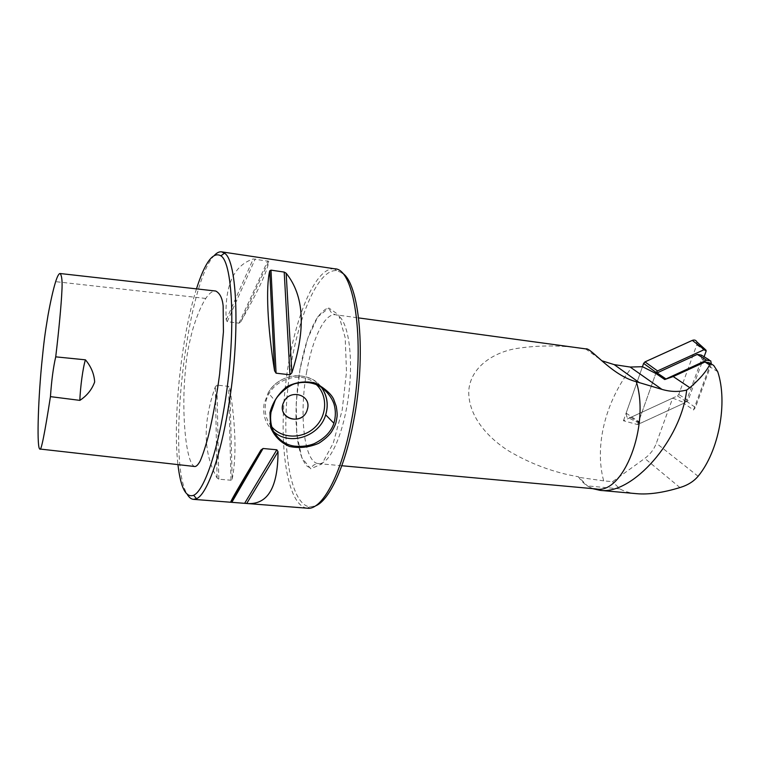 <?xml version="1.0" encoding="UTF-8"?>
<svg xmlns="http://www.w3.org/2000/svg" width="760" height="760" viewBox="0 0 760 760"><rect width="100%" height="100%" fill="white"/><g stroke="black" fill="none" stroke-linecap="round" stroke-linejoin="round"><path stroke-width="0.57" stroke-dasharray="3.8 2.85" d="M709.08 362.691L709.526 366.577L693.51 409.991L684.447 403.645L684.75 402.828L637.611 424.574L623.447 420.745L672.686 398.088L656.327 443.222C654.018 449.359 650.17 454.423 644.765 458.413L612.531 481.688L603.678 480.852C594.386 446.557 604.865 402.03 631.931 367.241M672.686 398.088L684.75 402.828M196.469 288.876C181.402 335.815 172.558 419.111 177.945 464.616M195.006 466.535C187.083 465.652 181.925 422.522 184.49 381.644C186.352 357.172 187.283 351.025 192.242 331.17C196.298 317.233 200.802 306.327 205.741 298.442C209.294 293.189 212.629 290.728 215.755 291.042M696.806 341.867L696.778 344.888L678.756 394.449L677.417 395.912L630.753 417.392L626.857 416.993L626.126 413.126L642.466 366.7L623.447 420.745M636.69 493.686C629.888 493.05 624.264 491.444 619.818 488.88L612.531 481.688M585.827 348.897L585.552 348.878C561.697 345.059 538.203 345.002 515.061 348.726C492.879 352.934 470.706 367.184 468.777 390.478C467.875 416.034 487.787 437.627 508.582 450.87C530.689 463.952 553.954 472.587 578.379 476.757L587.394 485.897L592.591 488.642M578.379 476.757C582.226 482.476 586.73 486.248 591.869 488.053L596.201 488.965M214.595 255.16C186.751 281.922 166.24 462.203 187.359 494.542M334.637 268.802L334.315 268.764C314.165 267.026 292.363 323.56 285.589 384.474C278.512 445.36 287.052 505.343 307.069 508.174L307.401 508.212M240.806 321.793C258.372 290.586 267.71 270.427 268.802 261.307L253.222 258.979C233.557 265.506 224.542 285.808 226.185 319.884L227.24 321.66L238.991 323.19L240.806 321.793L268.802 261.307M232.199 479.237C236.578 456.294 235.79 425.99 229.843 388.312L228.598 386.374L216.942 385.073L215.355 386.707C202.607 422.731 203.177 453.15 217.065 477.964L218.794 479.199L230.983 480.225L232.199 479.237L229.843 388.312M341.829 272.735L336.575 270.636C316.578 268.812 294.927 324.587 288.23 384.778C281.228 444.933 289.807 504.146 309.7 506.863L315.286 505.989M283.86 401.907L282.663 405.536M585.552 348.878L602.309 360.905M603.678 480.852L579.319 477.423M637.611 424.574L655.785 373.492L638.685 421.562L638.961 423.082L626.857 416.993M701.328 355.072L701.793 358.938L686.327 401.156L684.447 403.645M711.379 364.106L695.419 407.464L693.51 409.991M677.417 395.912L686.707 401.926L640.509 423.244L638.961 423.082M704.083 356.772L688.075 400.425L678.756 394.449M686.707 401.926L688.075 400.425M717.725 371.688L709.526 366.577M698.098 476.273L656.327 443.222M679.934 487.559L644.765 458.413M217.065 477.964L215.355 386.707M218.794 479.199L216.942 385.073M230.983 480.225L228.598 386.374M226.185 319.884L253.222 258.979M227.24 321.66L255.246 258.903M238.991 323.19L267.795 260.784M273.552 431.528C265.687 424.279 262.533 415.102 264.081 404.016L268.175 392.825C279.034 372.742 309.776 369.949 321.575 387.495M316.416 384.674C300.988 368.467 268.574 380.361 265.563 403.702C264.242 412.481 266.266 420.147 271.652 426.712M300 369.331L296.21 402.99L296.808 434.302L301.863 457.824L310.716 468.768L321.926 463.961L333.279 443.127L342.209 409.953L346.503 371.783L345.173 337.582L338.722 314.953L328.842 307.999L317.747 316.91L307.572 338.865L300 369.331M306.793 371.298C298.775 414.095 304.066 462.963 318.469 463.609C329.802 465.281 344.451 432.497 349.02 391.695C353.733 350.911 346.826 315.666 335.407 314.754C324.776 313.025 312.426 338.808 306.793 371.298M619.818 488.88L587.394 485.897M205.741 298.442L55.642 281.656M686.327 401.156L695.419 407.464M701.793 358.938L711.189 364.762M630.753 417.392L640.509 423.244M626.126 413.126L638.685 421.562M696.778 344.888L706.059 351.376M713.858 365.645L711.493 364.183M591.869 488.053L592.809 488.661M336.575 270.636L334.315 268.764M309.7 506.863L307.069 508.174M321.442 387.401C315.115 378.955 305.776 375.108 293.417 375.867C281.789 378.062 273.381 383.714 268.175 392.825L275.044 400.757M341.81 465.737L318.469 463.609C310.545 465.025 313.909 467.191 310.118 467.666C307.401 466.507 305.862 466.849 301.226 455.895L298.594 446.148C297.369 439.745 296.505 431.081 295.982 420.156C295.811 403.588 297.151 386.65 300.019 369.351C302.119 357.96 304.731 347.548 307.866 338.095C312.749 324.757 315.818 319.798 318.402 316.141C323.456 310.203 326.714 307.8 328.177 308.921C331.769 310.241 327.997 311.6 335.407 314.754L358.635 317.917M710.733 360.858L709.156 359.888M706.078 350.18L705.308 349.495"/><path stroke-width="1.14" d="M602.309 360.905L614.194 364.619L630.163 367.042L642.466 366.7L655.88 373.474L664.734 379.534L673.208 376.542L704.966 362.016L709.08 362.691L711.493 364.183M689.842 387.724C699.58 379.269 706.173 371.659 709.612 364.895C710.448 363.698 711.864 363.945 713.858 365.645L717.725 371.688C728.023 402.667 718.865 451.231 698.098 476.273C693.7 481.479 687.648 485.241 679.934 487.559C663.128 492.708 648.707 494.741 636.69 493.686L599.991 490.342C632.348 495.092 681.245 440.059 686.679 390.051L689.842 387.724L673.208 376.542M177.945 464.616C180.633 487.778 185.868 498.009 193.648 495.292C203.423 491.103 216.362 455.772 224.285 406.942C236.046 337.725 233.32 262.988 220.894 255.844C213.104 251.275 204.962 262.285 196.469 288.876M60.145 273.524L215.755 291.042C219.906 293.246 222.376 298.205 223.145 305.928L223.421 331.911L219.63 374.101C216.581 396.948 212.847 417.506 208.411 435.774C205.447 446.823 202.692 455.259 200.136 461.054C198.246 464.522 196.536 466.355 195.006 466.535L39.862 449.017C41.059 451.734 44.584 434.273 50.445 396.634C51.547 380.541 53.304 367.279 55.717 356.849C58.9 330.543 61.389 302.945 61.864 291.545C62.491 281.741 61.921 275.738 60.145 273.524C58.928 273.41 57.428 276.127 55.642 281.656C53.114 289.959 50.578 301.188 48.013 315.324C44.716 335.274 44.061 340.404 41.638 364.705C37.772 405.602 36.841 448.96 39.862 449.017M592.591 488.642L599.991 490.323M341.81 465.737L596.201 488.965C623.133 494.779 650.265 425.913 636.291 381.719L661.941 389.376C670.396 391.865 678.642 392.094 686.679 390.051M187.359 494.542C189.164 497.534 191.188 499.139 193.448 499.348L196.555 498.693C206.691 494.532 220.096 458.365 228.275 408.196C240.416 337.07 237.434 260.328 224.494 253.184L221.607 251.845C219.364 251.541 217.027 252.643 214.595 255.16M269.962 412.575C272.755 402.277 278.331 393.69 286.691 386.812C296.02 381.938 305.729 380.731 315.799 383.192C325.423 388.835 331.379 394.212 333.697 399.313L336.272 406.419C337.991 416.888 336.68 417.259 336.604 419.577C335.853 421.772 336.927 422.55 331.597 431.775C328.842 435.689 324.587 439.517 318.82 443.26C309.082 447.44 299.269 448.495 289.38 446.433C280.544 442.558 274.284 436.164 270.588 427.262L269.962 412.575L270.969 412.347C270.056 419.377 270.854 425.619 273.334 431.081C278.711 439.974 285.741 444.98 294.433 446.12C301.549 446.851 308.094 446.063 314.089 443.726C324.596 438.548 331.208 431.727 333.906 423.263C335.758 416.793 335.825 410.495 334.106 404.367C331.417 395.789 322.971 386.868 315.856 384.446C309.538 382.09 302.936 381.767 296.048 383.448C289.598 384.57 277.599 394.526 275.063 400.729L270.969 412.347M247.617 503.557L230.698 502.246C230.299 501.628 240.369 484.243 260.898 450.11L263.065 448.495L276.839 449.787L278.017 451.715C277.932 487.359 267.795 504.64 247.617 503.557L307.401 508.212C322.022 510.435 341.525 474.791 351.415 421.125C366.035 346.835 355.338 268.242 334.637 268.802L221.607 251.845M286.159 273.239C304.18 295.602 306.08 328.805 291.859 372.827L289.978 374.803L276.07 373.179L274.569 370.794C267.397 326.61 265.743 287.375 269.714 270.826L270.988 270.142L284.202 272.08L286.159 273.239L291.859 372.827M315.286 505.989C328.918 501.125 345.03 467.333 353.637 420.954C366.615 354.882 359.47 282.255 341.829 272.735M282.663 405.536C279.509 420.052 302.166 424.745 306.964 410.723L307.676 408.224L306.964 410.723C301.216 426.93 275.614 417.363 283.86 401.907C289.731 388.769 310.849 394.506 307.676 408.224C310.849 394.506 289.731 388.759 283.86 401.907M358.635 317.917L585.827 348.897C590.482 346.959 611.448 375.373 636.291 381.719M655.88 373.474L697.271 354.416L701.328 355.072L709.156 359.888M85.443 359.831C83.068 366.852 80.256 387.277 79.857 400.368C86.982 395.703 91.912 389.566 94.668 381.957C94.145 373.891 91.076 366.519 85.443 359.831L55.717 356.849M50.445 396.634L79.857 400.368M664.734 379.534L706.629 360.192L710.733 360.858L711.379 364.106M642.466 366.7L643.625 363.394L644.993 361.883L692.312 340.385L704.301 349.6L657.542 370.927L656.156 372.447L643.625 363.394M655.785 373.492L656.156 372.447M705.308 349.495L696.806 341.867C695.894 340.109 694.393 339.615 692.312 340.385M704.083 356.772L706.059 351.376L706.078 350.18L704.301 349.6M709.612 364.895L704.966 362.016M274.569 370.794L269.714 270.826M276.07 373.179L270.988 270.142M289.978 374.803L284.202 272.08M260.898 450.11L230.745 502.236M278.017 451.715L246.705 503.471M263.065 448.495L231.847 502.274M276.839 449.787L244.672 503.272M321.575 387.495C327.284 395.722 328.652 404.842 325.688 414.846C319.561 436.534 289.493 446.386 273.552 431.528M271.652 426.712C281.951 438.947 302.537 439.185 314.754 427.5C327.151 416.014 328.054 395.599 316.416 384.674M661.941 389.376L630.163 367.042M639.531 382.793L614.194 364.619M656.953 372.808L665.817 378.86M697.271 354.416L706.629 360.192M644.993 361.883L657.542 370.927M193.648 495.292L196.555 498.693M220.894 255.844L224.494 253.184M193.448 499.348L230.698 502.246M321.442 387.401C327.19 395.647 328.605 404.795 325.688 414.846L333.906 423.263"/></g></svg>
